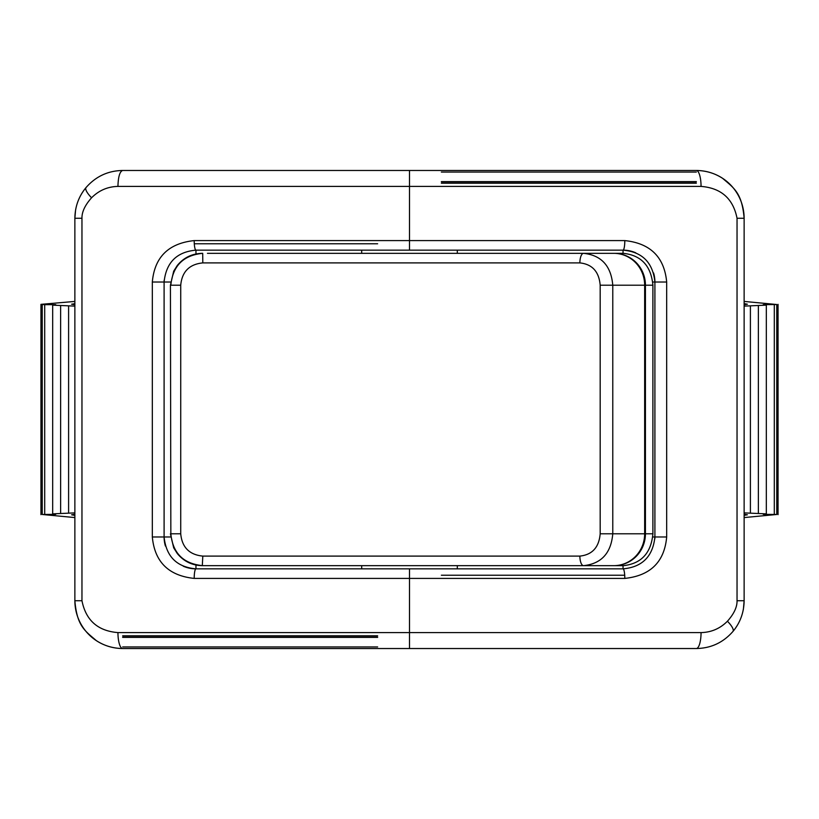 <?xml version="1.0" encoding="UTF-8"?>
<svg xmlns="http://www.w3.org/2000/svg" width="819" height="819" viewBox="0 0 819 819"><rect width="100%" height="100%" fill="white"/><g stroke="black" fill="none" stroke-linecap="round" stroke-linejoin="round"><path stroke-width="1.23" d="M613.769 253.337A31.869 30.897 90 0 1 644.655 285.207L645.433 285.207A31.869 31.286 -90 0 0 614.158 253.337L207.453 253.337M614.158 253.337L623.32 253.337C641.246 255.262 651.105 265.888 652.897 285.207L645.433 285.207L645.433 533.793L644.655 533.793A31.869 30.897 90 0 1 613.769 565.663L614.158 565.663A31.869 31.286 -90 0 0 645.433 533.793L652.897 533.793L652.897 285.207M652.897 533.793C651.105 553.112 641.246 563.738 623.32 565.663L614.158 565.663M600.184 533.793C599.017 547.338 592.26 554.77 579.883 556.101L202.805 556.101C189.373 554.77 182.013 547.338 180.723 533.793L180.723 285.207C182.013 271.662 189.373 264.23 202.805 262.899L579.883 262.899C592.26 264.23 599.017 271.662 600.184 285.207L600.184 533.793L612.776 533.793C611.076 553.153 601.341 563.769 583.558 565.663L613.769 565.663M579.883 262.899A9.562 3.675 -90 0 1 583.558 253.337C601.33 255.221 611.076 265.847 612.776 285.207L600.184 285.207M202.805 556.101L202.313 565.663L583.558 565.663A9.562 3.675 -90 0 1 579.883 556.101M506.971 568.847L457.309 568.847L457.309 565.663L361.691 565.663L361.691 568.847L312.029 568.847M202.702 565.663C183.354 563.769 172.727 553.153 170.843 533.793L180.723 533.793M180.723 285.207L170.843 285.207C172.737 265.847 183.354 255.221 202.702 253.337L202.805 262.899M457.309 568.847L361.691 568.847M312.029 250.153L506.971 250.153M194.195 240.591L624.805 240.591C650.378 243.294 664.342 257.105 666.676 282.023L666.676 536.977C664.455 561.854 650.501 575.665 624.805 578.409L194.195 578.409C168.622 575.706 154.658 561.895 152.324 536.977L152.324 282.023C154.545 257.146 168.499 243.335 194.195 240.591A9.562 1.771 90 0 0 195.966 250.153L623.034 250.153C642.219 251.863 652.845 262.479 654.903 282.023L654.903 536.977C652.845 556.521 642.219 567.137 623.034 568.847L195.966 568.847C176.781 567.137 166.155 556.521 164.097 536.977L164.097 282.023L164.097 536.977L170.598 536.977M595.065 568.847L524.651 568.847M294.349 568.847L223.935 568.847M223.935 250.153L294.349 250.153M524.651 250.153L595.065 250.153M377.631 637.1L122.666 637.1M441.369 181.9L696.334 181.9M624.702 575.225L441.369 575.225M377.631 243.775L194.298 243.775M122.666 170.475L696.334 170.475C705.906 170.547 714.68 173.178 722.645 178.368C734.029 188.196 741.953 192.721 744.133 218.274C744.113 193.468 724.723 170.833 696.334 170.475A15.94 4.73 90 0 1 701.054 186.404C721.15 188.022 733.148 198.648 737.039 218.274L737.039 600.726C737.202 607.012 733.998 613.841 727.436 621.222C720.106 628.562 711.322 632.36 701.054 632.596A15.94 4.73 90 0 1 696.334 648.525L122.666 648.525A15.94 4.73 -90 0 1 117.946 632.596C97.85 630.978 85.852 620.352 81.961 600.726L74.867 600.726C74.887 625.532 94.277 648.167 122.666 648.525C113.094 648.453 104.32 645.822 96.355 640.632C84.971 630.804 77.047 626.279 74.867 600.726L74.867 218.274L81.961 218.274C81.798 211.988 85.002 205.159 91.574 197.778C98.884 190.438 107.678 186.65 117.936 186.404C118.212 176.75 119.799 171.437 122.666 170.475C108.026 170.721 95.823 176.402 86.067 187.531C78.767 196.325 75.031 206.572 74.867 218.274L75.573 210.084C77.129 201.525 80.631 194.011 86.056 187.531A15.94 4.545 -140 0 0 91.574 197.778M377.631 170.475L441.369 170.475M701.054 632.596L409.5 632.596L409.5 648.525L696.334 648.525C710.974 648.279 723.177 642.598 732.933 631.469C740.233 622.675 743.969 612.428 744.133 600.726L737.039 600.726M441.369 648.525L377.631 648.525M737.039 218.274L744.133 218.274L744.133 600.726L743.427 608.916C741.871 617.475 738.369 624.989 732.944 631.469A15.94 4.545 40 0 0 727.426 621.222M624.805 240.591A9.562 1.771 90 0 1 623.034 250.153A31.869 31.869 0 0 1 635.728 252.784A31.869 31.869 0 0 0 623.034 250.153L409.5 250.153L409.5 186.404L701.054 186.404M666.676 536.977L654.903 536.977L654.903 282.023L652.743 282.023M624.805 578.409A9.562 1.771 -90 0 0 623.034 568.847L623.034 565.663M194.195 578.409A9.562 1.771 -90 0 1 195.966 568.847A31.869 31.869 0 0 1 183.272 566.216A31.869 31.869 0 0 0 195.966 568.847L409.5 568.847L409.5 632.596L117.946 632.596M152.324 282.023L164.097 282.023C166.155 262.479 176.781 251.863 195.966 250.153L195.966 253.972M666.676 282.023L654.903 282.023A31.869 31.869 0 0 0 653.593 272.973A31.869 31.869 0 0 1 654.903 282.023L654.872 280.589M152.324 536.977L164.097 536.977A31.869 31.869 0 0 0 165.407 546.027A31.869 31.869 0 0 1 164.097 536.977L164.128 538.411M74.867 301.433L40.95 304.34L42.23 304.514L42.23 514.486L55.743 514.342L52.672 513.861L74.867 512.889M44.697 514.342L44.697 304.658L42.23 304.514M44.697 304.658L55.743 304.658L52.672 305.139L74.867 306.111M74.867 304.699L71.601 304.207L74.867 303.706M73.833 514.383L73.833 515.202L74.867 515.294M73.833 515.202L71.601 514.793L74.867 514.301M42.23 514.486L74.867 517.567M52.672 513.861L52.672 305.139M60.637 513.38L60.637 305.62M68.601 512.889L68.601 306.111M745.167 304.617L745.167 303.798L744.133 303.706M745.167 303.798L747.399 304.207L744.133 304.699M744.133 512.889L766.328 513.861L763.257 514.342L776.77 514.486L776.77 304.514L763.257 304.658L766.328 305.139L744.133 306.111M776.77 304.514L744.133 301.433M744.133 514.301L747.399 514.793L744.133 515.294M750.399 512.889L750.399 306.111M758.363 513.38L758.363 305.62M766.328 513.861L766.328 305.139M774.303 514.342L774.303 304.658M776.77 514.486L744.133 517.567M441.369 181.623L696.334 181.623M441.369 183.221L696.334 183.221M377.631 635.779L122.666 635.779M377.631 637.377L122.666 637.377M122.666 646.938L377.631 646.938M696.334 172.062L441.369 172.062M644.655 285.207L644.655 533.793L612.776 533.793L612.776 285.207L644.655 285.207M170.434 285.207L170.843 533.793L170.434 285.207L173.689 271.181L177.283 265.479C183.773 257.606 192.117 253.562 202.313 253.337M81.961 600.726L81.961 218.274M117.936 186.404L409.5 186.404L409.5 170.475M170.598 282.023L164.097 282.023L164.148 280.2M623.034 253.337L623.034 250.153M652.743 536.977L654.903 536.977L654.852 538.8M195.966 565.028L195.966 568.847M73.833 303.798L73.833 304.617M745.167 515.202L745.167 514.383M170.434 533.793L173.689 547.819L177.283 553.521C183.773 561.394 192.117 565.438 202.313 565.663M361.691 250.153L361.691 253.337M457.309 250.153L457.309 253.337M195.966 250.153L409.5 250.153M623.034 568.847L409.5 568.847M40.95 304.34L40.95 514.66M778.05 514.66L778.05 304.34"/></g></svg>
